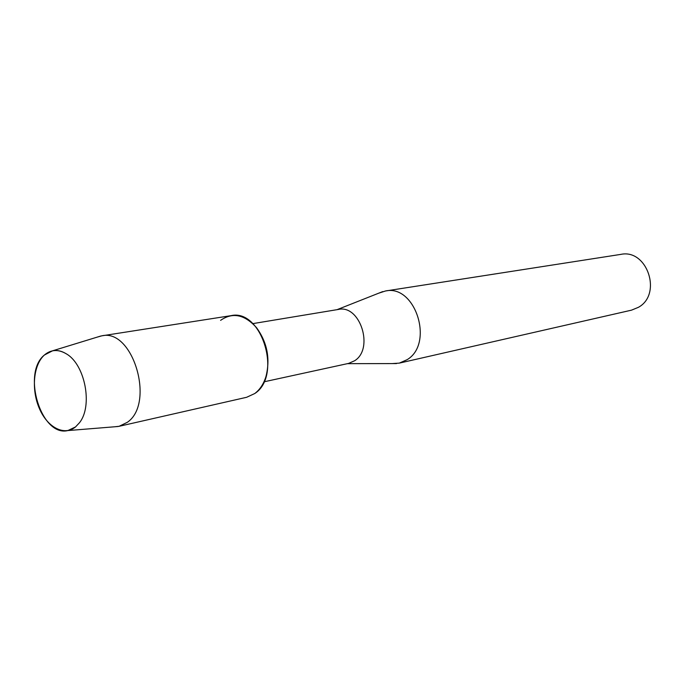 <?xml version="1.0" encoding="UTF-8"?>
<svg xmlns="http://www.w3.org/2000/svg" width="685" height="685" viewBox="0 0 685 685"><rect width="100%" height="100%" fill="white"/><g stroke="black" fill="none" stroke-linecap="round" stroke-linejoin="round"><path stroke-width="1.03" d="M44.397 355.027C33.394 364.771 31.142 389.474 39.293 408.328C47.291 427.312 64.116 436.319 75.513 426.943L79.434 422.773C93.083 406.034 85.086 364.292 66.214 353.777C58.174 349.076 50.904 349.496 44.397 355.027C21.629 373.068 41.263 437.167 67.806 430.582L75.513 426.943L79.434 422.773C93.083 406.034 85.086 364.292 66.214 353.777C61.59 350.934 57.026 349.949 52.531 350.823L44.397 355.027M263.956 381.828L348.691 363.384L354.65 360.738C374.301 348.648 360.096 304.251 338.364 309.449L252.808 323.628M392.145 363.581L399.295 363.127L407.181 359.651C434.333 343.527 415.367 284.147 385.475 290.988L378.659 293.206M399.295 363.127L631.501 310.159L638.48 307.282C662.481 294.139 647.154 248.646 620.815 254.383L385.475 290.988M114.515 426.789L119.104 426.301L246.626 397.291L254.726 393.55C259.855 389.714 263.605 384.062 265.96 376.579C270.412 358.854 267.296 342.586 256.61 327.772C244.631 314.466 232.626 311.992 220.596 320.357M119.104 426.301L127.29 422.337C155.392 403.422 132.924 328.132 101.774 335.838L97.33 337.089M254.726 393.55C282.528 375.937 261.704 308.353 230.991 315.665L101.774 335.838M347.406 363.666L396.512 363.572M337.063 309.663L382.727 291.596M67.806 430.582L118.205 426.49M52.531 350.823L100.866 336.001"/></g></svg>
